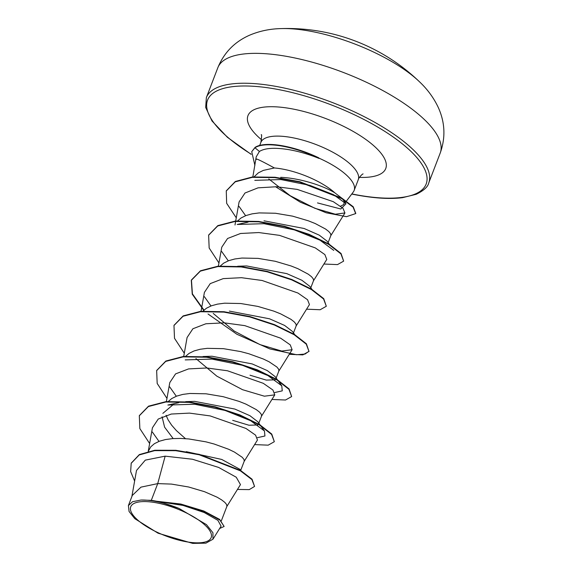 <?xml version="1.0" encoding="UTF-8"?>
<svg xmlns="http://www.w3.org/2000/svg" width="572" height="572" viewBox="0 0 572 572"><rect width="100%" height="100%" fill="white"/><g stroke="black" fill="none" stroke-linecap="round" stroke-linejoin="round"><path stroke-width="0.86" d="M280.966 28.6A190.555 190.555 0 0 1 419.462 81.76L419.462 81.76A95.281 32.461 -159 0 0 312.898 31.703A95.281 32.461 -159 0 0 280.966 28.6C269.898 28.836 259.445 31.038 249.607 35.192C234.591 41.828 223.995 52.674 217.825 67.732A119.098 40.576 -159 0 1 291.498 57.286A119.098 40.576 -159 0 1 440.197 153.096L428.728 182.976A119.098 40.576 21 0 0 280.03 87.166A119.098 40.576 21 0 0 206.356 97.612L217.825 67.732M184.506 541.419A43.064 14.672 21 0 1 132.733 514.671A43.064 14.672 21 0 1 157.379 502.995A43.064 14.672 21 0 1 209.152 529.736A43.064 14.672 21 0 1 184.506 541.419M346.439 201.079L353.289 191.985A52.145 17.768 -159 0 0 354.139 190.462A52.145 17.768 -159 0 0 318.733 158.036L318.804 157.843A51.938 17.696 -159 0 0 284.434 146.146A51.938 17.696 -159 0 0 255.091 147.383L254.948 147.762L259.402 151.466L256.213 156.857L252.845 176.927M318.733 158.036L319.14 158.458A51.938 17.696 -159 0 0 284.291 146.518A51.938 17.696 -159 0 0 254.948 147.762L251.73 151.68L255.091 147.383M256.335 159.459C254.955 157.793 260.975 160.632 274.388 167.968A46.554 15.859 21 0 1 283.769 169.305A46.554 15.859 21 0 1 334.813 192.814L341.591 197.998M319.14 158.458C308.851 154.29 298.72 151.344 288.746 149.635C274.732 147.397 264.95 148.005 259.402 151.466M344.187 201.73L343.879 204.476L340.569 206.199M254.09 176.82L258.387 172.83L263.349 170.392L274.388 167.968M151.301 500.343L140.898 500.05L132.547 501.708L128.407 505.548L132.289 495.438L140.969 487.144L157.729 483.612L151.301 500.343A46.554 15.859 21 0 1 156.363 501.201A46.554 15.859 21 0 1 156.621 501.251L180.823 504.039L203.775 510.996L219.684 519.426L224.131 526.462L219.905 520.077L205.026 511.947L183.226 504.983L156.742 501.251M226.769 506.599L240.469 484.606L236.25 477.227L218.626 467.431L192.492 459.252L165.151 456.156L157.729 483.612L171.486 484.091L188.603 486.986L204.476 491.684L217.088 497.19L221.657 499.907L224.875 502.416L226.641 504.576L226.898 506.349L221.357 520.785M148.27 451.358L150.779 446.818L154.419 443.672L159.381 441.234L165.508 439.546L172.608 438.61L180.459 438.431L188.81 438.953L205.934 441.841L214.157 444.022L228.628 449.263L234.413 452.052L242.199 457.271L243.972 459.438L244.251 461.139L240.719 470.334M173.166 438.574L164.614 427.191L162.083 416.816M162.856 413.363L173.845 404.097M185.693 401.658L194.687 401.372L234.827 409.059L249.928 415.708L257.765 421.728M185.485 438.667L176.412 430.63L171.643 425.182L168.089 419.812L166.095 415.293M168.318 401.43L171.75 398.534L176.712 396.096L182.84 394.401L189.94 393.472L206.142 393.808L223.259 396.703L239.132 401.401L245.953 404.125L256.313 409.631L259.531 412.133L261.297 414.3L261.576 416.001L258.523 423.966M203.024 356.513L212.012 356.234L252.18 363.928L267.26 370.577L275.111 376.598L281.774 385.814L282.261 390.855L274.76 392.535M185.65 356.292L189.075 353.389L194.037 350.951L200.164 349.263L207.264 348.334L223.466 348.67L240.59 351.565L248.813 353.746L263.284 358.98L269.069 361.769L276.855 366.995L278.621 369.154L278.907 370.856L275.775 379.014M202.974 311.147L206.406 308.251L211.368 305.813L217.496 304.125L224.596 303.189L240.798 303.532L257.915 306.42L273.788 311.118L280.609 313.842L290.969 319.348L294.18 321.85L295.953 324.017L296.232 325.718L293.479 332.897M237.68 266.237L246.668 265.951L286.808 273.638L301.916 280.287L309.752 286.307M220.306 266.009L223.731 263.113L228.693 260.675L234.82 258.98L241.92 258.051L258.122 258.387L275.246 261.282L291.112 265.98L297.94 268.704L308.294 274.21L311.511 276.712L313.277 278.879L313.556 280.58L310.803 287.759M237.63 220.871L241.062 217.968L246.024 215.53L252.152 213.842L259.252 212.913L275.454 213.249L292.571 216.144L308.444 220.842L315.265 223.559L325.625 229.065L328.836 231.574L330.609 233.733L330.888 235.435L328.135 242.614M186.257 451.673L221.757 459.452L240.061 469.405L241.005 470.727M257.729 424.96L248.977 425.239L232.682 420.341M275.068 379.829L266.309 380.101L250.007 375.203M229.343 311.096L269.526 318.797L284.606 325.439L292.442 331.46M263.999 220.813L304.168 228.507L319.262 235.163L327.091 241.169L329.365 244.323M165.151 456.156L145.309 460.131L136.501 470.477L131.875 496.503M221.078 526.126L217.918 520.356L204.197 512.505L182.99 505.405L159.252 501.737L179.107 508.472L206.463 524.631L212.927 532.739L212.963 539.21L205.906 543.157L192.743 543.4L158.051 533.197L134.77 518.647L129.058 511.461L128.407 505.548M280.688 177.327C299.985 178.121 323.13 185.643 334.813 192.814M237.459 489.446L249.263 489.611L254.561 486.429L252.059 479.222L240.583 470.477L199.378 454.404L175.833 450.293L154.848 450.243L139.346 454.576L131.274 463.113M254.561 486.429L251.909 479.593L240.433 470.856L199.235 454.776L175.683 450.672L154.705 450.622L139.203 454.947L131.202 463.299L130.645 471.6L134.62 481.052M219.648 528.485L224.131 526.462M159.252 501.737L159.774 501.694M268.797 178.972L290.204 195.731L314.9 208.294L335.314 214.221L344.916 212.956L342.971 208.244L333.276 201.673L297.225 189.396L276.44 186.744L258.065 187.838L244.988 193.014L239.103 201.916L235.707 221.028M313.413 280.895L326.769 259.445L324.875 254.583L315.286 247.898L279.479 235.357L258.766 232.554L240.555 233.483L227.563 238.495L221.764 247.19L218.375 266.166M296.082 326.04L309.445 304.583L307.55 299.721L297.94 293.028L262.14 280.495L241.441 277.692L223.223 278.621L210.224 283.626L204.447 292.335M213.242 313.442L234.162 331.024L259.924 344.58L281.731 351.058L292.106 349.721L290.24 344.866L280.602 338.166L244.795 325.632L224.16 322.837L205.877 323.766L192.9 328.75L187.115 337.48M195.91 358.587L216.838 376.161L242.549 389.696L264.4 396.196L274.767 394.859L272.923 390.018L263.277 383.312L227.47 370.77L206.842 367.982L188.56 368.911L175.575 373.888L169.784 382.611L166.395 401.587M257.45 440.004L255.591 435.156L245.967 428.449L210.16 415.916L189.482 413.113L171.257 414.042L158.23 419.047L152.438 427.749L148.241 451.365M317.503 202.917L340.805 208.987L346.017 203.739L343.121 199.764M158.98 441.384L152.352 432.024M178.793 402.688L167.868 405.04L194.709 404.247L225.068 410.439L250.629 420.706L264.443 430.952L264.936 435.993L257.436 437.673M176.312 396.246L169.677 386.879M185.206 359.895L212.04 359.109L242.414 365.308L267.968 375.575L281.774 385.814M210.968 305.963L204.361 296.653M228.292 260.825L221.693 251.523M248.098 222.129L237.18 224.474L264.014 223.688L294.38 229.88L319.941 240.147L333.755 250.386M245.617 215.687L239.032 206.406M254.797 180.344L280.902 179.558L309.817 185.357L333.598 194.723L346.017 203.739M139.396 415.565L148.52 406.17L165.98 401.623L189.346 402.009L215.229 406.828L239.861 414.922L259.645 424.631L271.743 434.055L274.331 441.691L268.189 445.159L254.604 444.601M156.721 370.434L165.844 361.032L183.305 356.485L206.678 356.871L232.561 361.69L257.193 369.784L276.977 379.501L289.075 388.917L291.656 396.553L285.514 400.021L271.929 399.456M174.045 325.296L183.169 315.894L200.622 311.347L223.995 311.726L249.885 316.545L274.517 324.646L294.308 334.355L306.399 343.779L308.987 351.415L302.838 354.883L289.253 354.318M309.052 351.222L304.998 354.075L296.611 354.74L269.812 348.906L236.937 334.284L208.029 313.992M203.997 310.11L192.414 293.872L191.441 279.965L200.493 270.756L217.953 266.209L241.32 266.588L267.21 271.407L291.842 279.501L311.626 289.21L323.723 298.634L326.312 306.27L320.17 309.738L306.585 309.18M208.701 235.006L217.832 225.611L235.292 221.064L258.658 221.443L284.541 226.269L309.166 234.363L328.95 244.072L341.055 253.489L343.643 261.125L337.501 264.6L323.909 264.035M226.34 190.798L235.342 181.481L252.409 176.97L275.039 177.249L299.871 181.739L341.913 198.205L353.231 206.757L355.755 213.392M149.635 443.529L139.847 428.571L139.318 415.758L148.377 406.549L165.837 402.002L189.203 402.381L215.086 407.207L239.711 415.301L259.495 425.01L271.6 434.427L274.331 441.691M166.96 398.391L157.178 383.433L156.649 370.62L165.701 361.411L183.162 356.864L206.528 357.243L232.418 362.062L257.05 370.163L276.834 379.872L288.932 389.296L291.656 396.553M184.291 353.246L174.503 338.295L173.974 325.489L183.019 316.273L200.479 311.726L223.852 312.105L249.742 316.924L274.374 325.018L294.165 334.734L306.256 344.151L308.987 351.415M203.732 310.36L192.242 294.194L191.298 280.344L200.35 271.128L217.81 266.581L241.177 266.96L267.067 271.779L291.691 279.88L311.483 289.589L323.58 299.006L326.312 306.27M218.947 262.97L209.159 248.012L208.63 235.192L217.689 225.983L235.149 221.443L258.515 221.822L284.398 226.641L309.023 234.734L328.807 244.451L340.905 253.868L343.643 261.125M236.272 217.825L226.655 203.317L226.269 190.984L235.199 181.86L252.266 177.349L274.896 177.62L299.728 182.118L341.77 198.584L353.088 207.135L355.684 213.585L346.496 216.674L326.19 212.784L300.286 202.166L275.504 186.708M254.89 165.415L251.73 151.68M140.898 500.05A46.289 15.773 21 0 1 179.107 508.472M251.194 154.19A117.067 39.883 21 0 1 207.85 99.442A117.067 39.883 21 0 1 279.98 89.854A117.067 39.883 21 0 1 420.727 162.555A117.067 39.883 21 0 1 353.739 194.301A117.067 39.883 21 0 1 351.837 193.915M259.724 145.41L260.882 142.392A52.145 17.768 21 0 1 293.136 137.823A52.145 17.768 21 0 1 358.244 179.765C358.158 178.543 361.833 174.217 363.077 173.895M261.583 139.811A73.795 25.147 21 0 1 293.615 109.152A73.795 25.147 21 0 1 377.82 149.599A73.795 25.147 21 0 1 359.452 177.384M206.356 97.612L205.684 107.457L211.99 120.957L227.42 137.309L251.179 154.368M351.737 194.044L354.025 194.509C373.43 198.262 389.611 199.313 402.552 197.662L416.23 194.287C423.781 190.59 427.942 186.822 428.728 182.976M345.238 202.674L346.203 201.394M221.099 526.147L212.963 539.21M131.345 462.92L131.202 463.299M344.937 212.97L330.738 235.757M235.635 221.393L234.999 224.996M204.418 292.335L201.051 311.304M292.113 349.728L278.757 371.178M187.094 337.473L183.719 356.449M274.789 394.866L261.425 416.316M257.457 440.011L244.101 461.461M354.139 190.462L358.244 179.765M264.443 430.952L260.66 425.725M260.053 424.882L257.772 421.721M294.709 334.606L292.442 331.453M312.033 289.461L309.759 286.3M139.318 415.758L139.468 415.379M156.649 370.62L156.792 370.248M173.974 325.489L174.117 325.111M191.298 280.344L191.441 279.965M208.63 235.192L208.773 234.82M226.269 190.984L226.412 190.605M355.684 213.585L355.834 213.206M260.882 142.392C261.733 136.515 261.847 133.984 261.218 134.799M419.462 81.76C427.527 89.346 433.826 97.976 438.359 107.643C445.08 122.622 445.695 137.773 440.197 153.096"/></g></svg>
